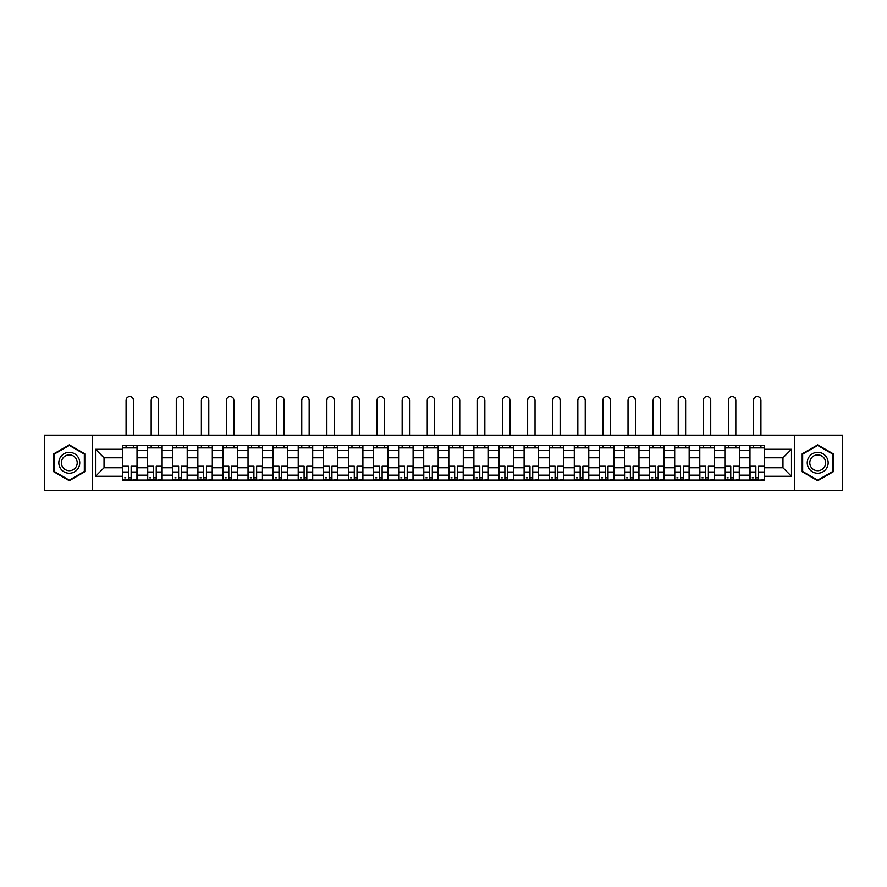 <?xml version="1.0" encoding="UTF-8"?>
<svg xmlns="http://www.w3.org/2000/svg" width="887" height="887" viewBox="0 0 887 887"><rect width="100%" height="100%" fill="white"/><g stroke="black" fill="none" stroke-linecap="round" stroke-linejoin="round"><path stroke-width="1.33" d="M794.708 490.4L842.65 490.4L842.65 435.218L44.35 435.218L44.35 490.4L794.708 490.4L794.708 435.218M147.641 480.1L147.641 450.419L137.019 450.419L137.019 480.1M137.019 450.419L137.019 445.507M147.641 450.419L147.641 445.507M162.121 445.507L162.121 480.1M172.732 480.1L172.732 445.507M187.212 445.507L187.212 480.1M197.834 480.1L197.834 445.507M212.315 445.507L212.315 480.1M222.925 480.1L222.925 445.507M237.406 445.507L237.406 480.1M248.027 480.1L248.027 445.507M262.508 445.507L262.508 480.1M273.129 480.1L273.129 445.507M287.61 445.507L287.61 480.1M298.22 480.1L298.22 445.507M312.701 445.507L312.701 480.1M323.323 480.1L323.323 445.507M337.803 445.507L337.803 480.1M348.414 480.1L348.414 445.507M362.894 445.507L362.894 480.1M373.516 480.1L373.516 445.507M387.996 445.507L387.996 480.1M398.618 480.1L398.618 445.507M413.098 445.507L413.098 480.1M423.709 480.1L423.709 445.507M438.189 445.507L438.189 480.1M448.811 480.1L448.811 445.507M463.291 445.507L463.291 480.1M473.902 480.1L473.902 445.507M488.382 445.507L488.382 480.1M499.004 480.1L499.004 445.507M513.484 445.507L513.484 480.1M524.106 480.1L524.106 445.507M538.586 445.507L538.586 480.1M549.197 480.1L549.197 445.507M563.677 445.507L563.677 480.1M574.299 480.1L574.299 445.507M588.78 445.507L588.78 480.1M599.39 480.1L599.39 445.507M613.871 445.507L613.871 480.1M624.492 480.1L624.492 445.507M638.973 445.507L638.973 480.1M649.594 480.1L649.594 445.507M664.075 445.507L664.075 480.1M674.685 480.1L674.685 445.507M689.166 445.507L689.166 480.1M699.788 480.1L699.788 445.507M714.268 445.507L714.268 480.1M724.879 480.1L724.879 445.507M739.359 445.507L739.359 480.1M749.981 480.1L749.981 445.507M749.981 467.793L739.359 467.793M724.879 467.793L714.268 467.793M699.788 467.793L689.166 467.793M674.685 467.793L664.075 467.793M649.594 467.793L638.973 467.793M624.492 467.793L613.871 467.793M599.39 467.793L588.78 467.793M574.299 467.793L563.677 467.793M549.197 467.793L538.586 467.793M524.106 467.793L513.484 467.793M499.004 467.793L488.382 467.793M473.902 467.793L463.291 467.793M448.811 467.793L438.189 467.793M423.709 467.793L413.098 467.793M398.618 467.793L387.996 467.793M373.516 467.793L362.894 467.793M348.414 467.793L337.803 467.793M323.323 467.793L312.701 467.793M298.22 467.793L287.61 467.793M273.129 467.793L262.508 467.793M248.027 467.793L237.406 467.793M222.925 467.793L212.315 467.793M197.834 467.793L187.212 467.793M172.732 467.793L162.121 467.793M147.641 467.793L137.019 467.793M749.981 457.814L739.359 457.814M724.879 457.814L714.268 457.814M699.788 457.814L689.166 457.814M674.685 457.814L664.075 457.814M649.594 457.814L638.973 457.814M624.492 457.814L613.871 457.814M599.39 457.814L588.78 457.814M574.299 457.814L563.677 457.814M549.197 457.814L538.586 457.814M524.106 457.814L513.484 457.814M499.004 457.814L488.382 457.814M473.902 457.814L463.291 457.814M448.811 457.814L438.189 457.814M423.709 457.814L413.098 457.814M398.618 457.814L387.996 457.814M373.516 457.814L362.894 457.814M348.414 457.814L337.803 457.814M323.323 457.814L312.701 457.814M298.22 457.814L287.61 457.814M273.129 457.814L262.508 457.814M248.027 457.814L237.406 457.814M222.925 457.814L212.315 457.814M197.834 457.814L187.212 457.814M172.732 457.814L162.121 457.814M147.641 457.814L137.019 457.814M104.034 467.793L122.539 467.793L122.539 457.814L104.034 457.814L104.034 467.793L95.508 476.319L95.508 449.288L122.539 449.288L122.539 457.814M764.461 457.814L764.461 467.793L782.966 467.793L782.966 457.814L764.461 457.814L764.461 445.507L122.539 445.507L122.539 449.288M764.461 449.288L791.492 449.288L791.492 476.319L764.461 476.319L764.461 467.793M122.539 467.793L122.539 480.1L764.461 480.1L764.461 476.319M122.539 476.319L95.508 476.319M92.292 490.4L92.292 435.218M84.808 453.845L69.286 444.875L53.763 453.845L53.763 471.773L69.286 480.732L84.808 471.773L84.808 453.845M833.237 453.845L817.714 444.875L802.192 453.845L802.192 471.773L817.714 480.732L833.237 471.773L833.237 453.845M131.143 477.683L128.415 477.683M122.539 447.924L137.019 447.924M156.245 477.683L153.506 477.683M147.641 447.924L162.121 447.924M181.347 477.683L178.609 477.683M172.732 447.924L187.212 447.924M206.438 477.683L203.7 477.683M197.834 447.924L212.315 447.924M231.54 477.683L228.802 477.683M222.925 447.924L237.406 447.924M256.631 477.683L253.904 477.683M248.027 447.924L262.508 447.924M281.733 477.683L278.995 477.683M273.129 447.924L287.61 447.924M306.835 477.683L304.097 477.683M298.22 447.924L312.701 447.924M331.926 477.683L329.188 477.683M323.323 447.924L337.803 447.924M357.029 477.683L354.29 477.683M348.414 447.924L362.894 447.924M382.12 477.683L379.392 477.683M373.516 447.924L387.996 447.924M407.222 477.683L404.483 477.683M398.618 447.924L413.098 447.924M432.324 477.683L429.585 477.683M423.709 447.924L438.189 447.924M457.415 477.683L454.676 477.683M448.811 447.924L463.291 447.924M482.517 477.683L479.778 477.683M473.902 447.924L488.382 447.924M507.608 477.683L504.88 477.683M499.004 447.924L513.484 447.924M532.71 477.683L529.971 477.683M524.106 447.924L538.586 447.924M557.812 477.683L555.074 477.683M549.197 447.924L563.677 447.924M582.903 477.683L580.165 477.683M574.299 447.924L588.78 447.924M608.005 477.683L605.267 477.683M599.39 447.924L613.871 447.924M633.096 477.683L630.369 477.683M624.492 447.924L638.973 447.924M658.198 477.683L655.46 477.683M649.594 447.924L664.075 447.924M683.3 477.683L680.562 477.683M674.685 447.924L689.166 447.924M708.391 477.683L705.653 477.683M699.788 447.924L714.268 447.924M733.494 477.683L730.755 477.683M724.879 447.924L739.359 447.924M758.585 477.683L755.857 477.683M749.981 447.924L764.461 447.924M95.508 449.288L104.034 457.814M782.966 467.793L791.492 476.319M782.966 457.814L791.492 449.288M133.482 435.218L133.482 400.303A3.703 3.703 0 0 0 129.779 396.6A3.703 3.703 0 0 0 126.076 400.303L126.076 435.218M128.415 466.263L128.415 479.945L122.617 479.945L122.617 466.263L128.415 466.263M131.143 477.849L128.415 477.849M125.832 477.849L124.712 477.849M133.715 479.945L136.942 479.945L136.942 466.263L131.143 466.263L131.143 479.945L126.076 479.945M136.942 479.945L133.482 479.945M133.482 445.507L133.482 447.924M126.076 445.507L126.076 447.924M60.227 468.037A10.456 10.456 0 0 0 74.519 471.862A10.456 10.456 0 0 0 78.344 457.581A10.456 10.456 0 0 0 64.064 453.745A10.456 10.456 0 0 0 60.227 468.037M62.434 466.762A7.916 7.916 0 0 0 73.244 469.666A7.916 7.916 0 0 0 76.149 458.845A7.916 7.916 0 0 0 65.328 455.951A7.916 7.916 0 0 0 62.434 466.762M69.286 445.44L84.332 454.122L84.332 471.496L69.286 480.177L54.24 471.496L54.24 454.122L69.286 445.44M808.656 468.037A10.456 10.456 0 0 0 822.936 471.862A10.456 10.456 0 0 0 826.773 457.581A10.456 10.456 0 0 0 812.481 453.745A10.456 10.456 0 0 0 808.656 468.037M810.851 466.762A7.916 7.916 0 0 0 821.672 469.666A7.916 7.916 0 0 0 824.566 458.845A7.916 7.916 0 0 0 813.756 455.951A7.916 7.916 0 0 0 810.851 466.762M817.714 445.44L832.76 454.122L832.76 471.496L817.714 480.177L802.668 471.496L802.668 454.122L817.714 445.44M158.573 435.218L158.573 400.303A3.703 3.703 0 0 0 154.881 396.6A3.703 3.703 0 0 0 151.178 400.303L151.178 435.218M153.506 466.263L153.506 479.945L147.719 479.945L147.719 466.263L153.506 466.263M156.245 477.849L153.506 477.849M150.934 477.849L149.803 477.849M158.817 479.945L162.033 479.945L162.033 466.263L156.245 466.263L156.245 479.945L151.178 479.945M162.033 479.945L158.573 479.945M158.573 445.507L158.573 447.924M151.178 445.507L151.178 447.924M183.676 435.218L183.676 400.303A3.703 3.703 0 0 0 179.972 396.6A3.703 3.703 0 0 0 176.269 400.303L176.269 435.218M178.609 466.263L178.609 479.945L172.81 479.945L172.81 466.263L178.609 466.263M181.347 477.849L178.609 477.849M176.036 477.849L174.905 477.849M183.919 479.945L187.135 479.945L187.135 466.263L181.347 466.263L181.347 479.945L176.269 479.945M187.135 479.945L183.676 479.945M183.676 445.507L183.676 447.924M176.269 445.507L176.269 447.924M208.778 435.218L208.778 400.303A3.703 3.703 0 0 0 205.074 396.6A3.703 3.703 0 0 0 201.371 400.303L201.371 435.218M203.7 466.263L203.7 479.945L197.912 479.945L197.912 466.263L203.7 466.263M206.438 477.849L203.7 477.849M201.127 477.849L200.007 477.849M209.01 479.945L212.226 479.945L212.226 466.263L206.438 466.263L206.438 479.945L201.371 479.945M212.226 479.945L208.778 479.945M208.778 445.507L208.778 447.924M201.371 445.507L201.371 447.924M233.869 435.218L233.869 400.303A3.703 3.703 0 0 0 230.165 396.6A3.703 3.703 0 0 0 226.473 400.303L226.473 435.218M228.802 466.263L228.802 479.945L223.014 479.945L223.014 466.263L228.802 466.263M231.54 477.849L228.802 477.849M226.229 477.849L225.098 477.849M234.113 479.945L237.328 479.945L237.328 466.263L231.54 466.263L231.54 479.945L226.473 479.945M237.328 479.945L233.869 479.945M233.869 445.507L233.869 447.924M226.473 445.507L226.473 447.924M258.971 435.218L258.971 400.303A3.703 3.703 0 0 0 255.268 396.6A3.703 3.703 0 0 0 251.564 400.303L251.564 435.218M253.904 466.263L253.904 479.945L248.105 479.945L248.105 466.263L253.904 466.263M256.631 477.849L253.904 477.849M251.32 477.849L250.201 477.849M259.204 479.945L262.43 479.945L262.43 466.263L256.631 466.263L256.631 479.945L251.564 479.945M262.43 479.945L258.971 479.945M258.971 445.507L258.971 447.924M251.564 445.507L251.564 447.924M284.062 435.218L284.062 400.303A3.703 3.703 0 0 0 280.37 396.6A3.703 3.703 0 0 0 276.666 400.303L276.666 435.218M278.995 466.263L278.995 479.945L273.207 479.945L273.207 466.263L278.995 466.263M281.733 477.849L278.995 477.849M276.422 477.849L275.303 477.849M284.306 479.945L287.521 479.945L287.521 466.263L281.733 466.263L281.733 479.945L276.666 479.945M287.521 479.945L284.062 479.945M284.062 445.507L284.062 447.924M276.666 445.507L276.666 447.924M309.164 435.218L309.164 400.303A3.703 3.703 0 0 0 305.461 396.6A3.703 3.703 0 0 0 301.757 400.303L301.757 435.218M304.097 466.263L304.097 479.945L298.298 479.945L298.298 466.263L304.097 466.263M306.835 477.849L304.097 477.849M301.525 477.849L300.394 477.849M309.408 479.945L312.623 479.945L312.623 466.263L306.835 466.263L306.835 479.945L301.757 479.945M312.623 479.945L309.164 479.945M309.164 445.507L309.164 447.924M301.757 445.507L301.757 447.924M334.266 435.218L334.266 400.303A3.703 3.703 0 0 0 330.563 396.6A3.703 3.703 0 0 0 326.859 400.303L326.859 435.218M329.188 466.263L329.188 479.945L323.4 479.945L323.4 466.263L329.188 466.263M331.926 477.849L329.188 477.849M326.616 477.849L325.496 477.849M334.499 479.945L337.714 479.945L337.714 466.263L331.926 466.263L331.926 479.945L326.859 479.945M337.714 479.945L334.266 479.945M334.266 445.507L334.266 447.924M326.859 445.507L326.859 447.924M359.357 435.218L359.357 400.303A3.703 3.703 0 0 0 355.654 396.6A3.703 3.703 0 0 0 351.962 400.303L351.962 435.218M354.29 466.263L354.29 479.945L348.502 479.945L348.502 466.263L354.29 466.263M357.029 477.849L354.29 477.849M351.718 477.849L350.587 477.849M359.601 479.945L362.816 479.945L362.816 466.263L357.029 466.263L357.029 479.945L351.962 479.945M362.816 479.945L359.357 479.945M359.357 445.507L359.357 447.924M351.962 445.507L351.962 447.924M384.459 435.218L384.459 400.303A3.703 3.703 0 0 0 380.756 396.6A3.703 3.703 0 0 0 377.053 400.303L377.053 435.218M379.392 466.263L379.392 479.945L373.593 479.945L373.593 466.263L379.392 466.263M382.12 477.849L379.392 477.849M376.809 477.849L375.689 477.849M384.692 479.945L387.918 479.945L387.918 466.263L382.12 466.263L382.12 479.945L377.053 479.945M387.918 479.945L384.459 479.945M384.459 445.507L384.459 447.924M377.053 445.507L377.053 447.924M409.55 435.218L409.55 400.303A3.703 3.703 0 0 0 405.858 396.6A3.703 3.703 0 0 0 402.155 400.303L402.155 435.218M404.483 466.263L404.483 479.945L398.695 479.945L398.695 466.263L404.483 466.263M407.222 477.849L404.483 477.849M401.911 477.849L400.791 477.849M409.794 479.945L413.009 479.945L413.009 466.263L407.222 466.263L407.222 479.945L402.155 479.945M413.009 479.945L409.55 479.945M409.55 445.507L409.55 447.924M402.155 445.507L402.155 447.924M434.652 435.218L434.652 400.303A3.703 3.703 0 0 0 430.949 396.6A3.703 3.703 0 0 0 427.246 400.303L427.246 435.218M429.585 466.263L429.585 479.945L423.786 479.945L423.786 466.263L429.585 466.263M432.324 477.849L429.585 477.849M427.013 477.849L425.882 477.849M434.896 479.945L438.111 479.945L438.111 466.263L432.324 466.263L432.324 479.945L427.246 479.945M438.111 479.945L434.652 479.945M434.652 445.507L434.652 447.924M427.246 445.507L427.246 447.924M459.754 435.218L459.754 400.303A3.703 3.703 0 0 0 456.051 396.6A3.703 3.703 0 0 0 452.348 400.303L452.348 435.218M454.676 466.263L454.676 479.945L448.889 479.945L448.889 466.263L454.676 466.263M457.415 477.849L454.676 477.849M452.104 477.849L450.984 477.849M459.987 479.945L463.214 479.945L463.214 466.263L457.415 466.263L457.415 479.945L452.348 479.945M463.214 479.945L459.754 479.945M459.754 445.507L459.754 447.924M452.348 445.507L452.348 447.924M484.845 435.218L484.845 400.303A3.703 3.703 0 0 0 481.142 396.6A3.703 3.703 0 0 0 477.45 400.303L477.45 435.218M479.778 466.263L479.778 479.945L473.991 479.945L473.991 466.263L479.778 466.263M482.517 477.849L479.778 477.849M477.206 477.849L476.075 477.849M485.089 479.945L488.305 479.945L488.305 466.263L482.517 466.263L482.517 479.945L477.45 479.945M488.305 479.945L484.845 479.945M484.845 445.507L484.845 447.924M477.45 445.507L477.45 447.924M509.947 435.218L509.947 400.303A3.703 3.703 0 0 0 506.244 396.6A3.703 3.703 0 0 0 502.541 400.303L502.541 435.218M504.88 466.263L504.88 479.945L499.082 479.945L499.082 466.263L504.88 466.263M507.608 477.849L504.88 477.849M502.308 477.849L501.177 477.849M510.191 479.945L513.407 479.945L513.407 466.263L507.608 466.263L507.608 479.945L502.541 479.945M513.407 479.945L509.947 479.945M509.947 445.507L509.947 447.924M502.541 445.507L502.541 447.924M535.038 435.218L535.038 400.303A3.703 3.703 0 0 0 531.346 396.6A3.703 3.703 0 0 0 527.643 400.303L527.643 435.218M529.971 466.263L529.971 479.945L524.184 479.945L524.184 466.263L529.971 466.263M532.71 477.849L529.971 477.849M527.399 477.849L526.279 477.849M535.282 479.945L538.498 479.945L538.498 466.263L532.71 466.263L532.71 479.945L527.643 479.945M538.498 479.945L535.038 479.945M535.038 445.507L535.038 447.924M527.643 445.507L527.643 447.924M560.14 435.218L560.14 400.303A3.703 3.703 0 0 0 556.437 396.6A3.703 3.703 0 0 0 552.734 400.303L552.734 435.218M555.074 466.263L555.074 479.945L549.286 479.945L549.286 466.263L555.074 466.263M557.812 477.849L555.074 477.849M552.501 477.849L551.37 477.849M560.384 479.945L563.6 479.945L563.6 466.263L557.812 466.263L557.812 479.945L552.734 479.945M563.6 479.945L560.14 479.945M560.14 445.507L560.14 447.924M552.734 445.507L552.734 447.924M585.243 435.218L585.243 400.303A3.703 3.703 0 0 0 581.539 396.6A3.703 3.703 0 0 0 577.836 400.303L577.836 435.218M580.165 466.263L580.165 479.945L574.377 479.945L574.377 466.263L580.165 466.263M582.903 477.849L580.165 477.849M577.592 477.849L576.472 477.849M585.475 479.945L588.702 479.945L588.702 466.263L582.903 466.263L582.903 479.945L577.836 479.945M588.702 479.945L585.243 479.945M585.243 445.507L585.243 447.924M577.836 445.507L577.836 447.924M610.334 435.218L610.334 400.303A3.703 3.703 0 0 0 606.63 396.6A3.703 3.703 0 0 0 602.938 400.303L602.938 435.218M605.267 466.263L605.267 479.945L599.479 479.945L599.479 466.263L605.267 466.263M608.005 477.849L605.267 477.849M602.694 477.849L601.563 477.849M610.578 479.945L613.793 479.945L613.793 466.263L608.005 466.263L608.005 479.945L602.938 479.945M613.793 479.945L610.334 479.945M610.334 445.507L610.334 447.924M602.938 445.507L602.938 447.924M635.436 435.218L635.436 400.303A3.703 3.703 0 0 0 631.732 396.6A3.703 3.703 0 0 0 628.029 400.303L628.029 435.218M630.369 466.263L630.369 479.945L624.57 479.945L624.57 466.263L630.369 466.263M633.096 477.849L630.369 477.849M627.796 477.849L626.665 477.849M635.68 479.945L638.895 479.945L638.895 466.263L633.096 466.263L633.096 479.945L628.029 479.945M638.895 479.945L635.436 479.945M635.436 445.507L635.436 447.924M628.029 445.507L628.029 447.924M660.527 435.218L660.527 400.303A3.703 3.703 0 0 0 656.835 396.6A3.703 3.703 0 0 0 653.131 400.303L653.131 435.218M655.46 466.263L655.46 479.945L649.672 479.945L649.672 466.263L655.46 466.263M658.198 477.849L655.46 477.849M652.887 477.849L651.768 477.849M660.771 479.945L663.986 479.945L663.986 466.263L658.198 466.263L658.198 479.945L653.131 479.945M663.986 479.945L660.527 479.945M660.527 445.507L660.527 447.924M653.131 445.507L653.131 447.924M685.629 435.218L685.629 400.303A3.703 3.703 0 0 0 681.926 396.6A3.703 3.703 0 0 0 678.222 400.303L678.222 435.218M680.562 466.263L680.562 479.945L674.774 479.945L674.774 466.263L680.562 466.263M683.3 477.849L680.562 477.849M677.99 477.849L676.859 477.849M685.873 479.945L689.088 479.945L689.088 466.263L683.3 466.263L683.3 479.945L678.222 479.945M689.088 479.945L685.629 479.945M685.629 445.507L685.629 447.924M678.222 445.507L678.222 447.924M710.731 435.218L710.731 400.303A3.703 3.703 0 0 0 707.028 396.6A3.703 3.703 0 0 0 703.324 400.303L703.324 435.218M705.653 466.263L705.653 479.945L699.865 479.945L699.865 466.263L705.653 466.263M708.391 477.849L705.653 477.849M703.081 477.849L701.961 477.849M710.964 479.945L714.19 479.945L714.19 466.263L708.391 466.263L708.391 479.945L703.324 479.945M714.19 479.945L710.731 479.945M710.731 445.507L710.731 447.924M703.324 445.507L703.324 447.924M735.822 435.218L735.822 400.303A3.703 3.703 0 0 0 732.119 396.6A3.703 3.703 0 0 0 728.427 400.303L728.427 435.218M730.755 466.263L730.755 479.945L724.967 479.945L724.967 466.263L730.755 466.263M733.494 477.849L730.755 477.849M728.183 477.849L727.052 477.849M736.066 479.945L739.281 479.945L739.281 466.263L733.494 466.263L733.494 479.945L728.427 479.945M739.281 479.945L735.822 479.945M735.822 445.507L735.822 447.924M728.427 445.507L728.427 447.924M760.924 435.218L760.924 400.303A3.703 3.703 0 0 0 757.221 396.6A3.703 3.703 0 0 0 753.518 400.303L753.518 435.218M755.857 466.263L755.857 479.945L750.058 479.945L750.058 466.263L755.857 466.263M758.585 477.849L755.857 477.849M753.285 477.849L752.154 477.849M761.168 479.945L764.383 479.945L764.383 466.263L758.585 466.263L758.585 479.945L753.518 479.945M764.383 479.945L760.924 479.945M760.924 445.507L760.924 447.924M753.518 445.507L753.518 447.924M724.879 450.419L714.268 450.419M699.788 450.419L689.166 450.419M674.685 450.419L664.075 450.419M649.594 450.419L638.973 450.419M624.492 450.419L613.871 450.419M599.39 450.419L588.78 450.419M574.299 450.419L563.677 450.419M549.197 450.419L538.586 450.419M524.106 450.419L513.484 450.419M499.004 450.419L488.382 450.419M473.902 450.419L463.291 450.419M448.811 450.419L438.189 450.419M423.709 450.419L413.098 450.419M398.618 450.419L387.996 450.419M373.516 450.419L362.894 450.419M348.414 450.419L337.803 450.419M323.323 450.419L312.701 450.419M298.22 450.419L287.61 450.419M273.129 450.419L262.508 450.419M248.027 450.419L237.406 450.419M222.925 450.419L212.315 450.419M197.834 450.419L187.212 450.419M172.732 450.419L162.121 450.419M749.981 450.419L739.359 450.419M724.879 475.199L714.268 475.199M699.788 475.199L689.166 475.199M674.685 475.199L664.075 475.199M649.594 475.199L638.973 475.199M624.492 475.199L613.871 475.199M599.39 475.199L588.78 475.199M574.299 475.199L563.677 475.199M549.197 475.199L538.586 475.199M524.106 475.199L513.484 475.199M499.004 475.199L488.382 475.199M473.902 475.199L463.291 475.199M448.811 475.199L438.189 475.199M423.709 475.199L413.098 475.199M398.618 475.199L387.996 475.199M373.516 475.199L362.894 475.199M348.414 475.199L337.803 475.199M323.323 475.199L312.701 475.199M298.22 475.199L287.61 475.199M273.129 475.199L262.508 475.199M248.027 475.199L237.406 475.199M222.925 475.199L212.315 475.199M197.834 475.199L187.212 475.199M172.732 475.199L162.121 475.199M147.641 475.199L137.019 475.199M749.981 475.199L739.359 475.199M128.415 466.606L122.617 466.606M128.415 472.039L122.617 472.039M136.942 466.606L131.143 466.606M136.942 472.039L131.143 472.039M153.506 466.606L147.719 466.606M153.506 472.039L147.719 472.039M162.033 466.606L156.245 466.606M162.033 472.039L156.245 472.039M178.609 466.606L172.81 466.606M178.609 472.039L172.81 472.039M187.135 466.606L181.347 466.606M187.135 472.039L181.347 472.039M203.7 466.606L197.912 466.606M203.7 472.039L197.912 472.039M212.226 466.606L206.438 466.606M212.226 472.039L206.438 472.039M228.802 466.606L223.014 466.606M228.802 472.039L223.014 472.039M237.328 466.606L231.54 466.606M237.328 472.039L231.54 472.039M253.904 466.606L248.105 466.606M253.904 472.039L248.105 472.039M262.43 466.606L256.631 466.606M262.43 472.039L256.631 472.039M278.995 466.606L273.207 466.606M278.995 472.039L273.207 472.039M287.521 466.606L281.733 466.606M287.521 472.039L281.733 472.039M304.097 466.606L298.298 466.606M304.097 472.039L298.298 472.039M312.623 466.606L306.835 466.606M312.623 472.039L306.835 472.039M329.188 466.606L323.4 466.606M329.188 472.039L323.4 472.039M337.714 466.606L331.926 466.606M337.714 472.039L331.926 472.039M354.29 466.606L348.502 466.606M354.29 472.039L348.502 472.039M362.816 466.606L357.029 466.606M362.816 472.039L357.029 472.039M379.392 466.606L373.593 466.606M379.392 472.039L373.593 472.039M387.918 466.606L382.12 466.606M387.918 472.039L382.12 472.039M404.483 466.606L398.695 466.606M404.483 472.039L398.695 472.039M413.009 466.606L407.222 466.606M413.009 472.039L407.222 472.039M429.585 466.606L423.786 466.606M429.585 472.039L423.786 472.039M438.111 466.606L432.324 466.606M438.111 472.039L432.324 472.039M454.676 466.606L448.889 466.606M454.676 472.039L448.889 472.039M463.214 466.606L457.415 466.606M463.214 472.039L457.415 472.039M479.778 466.606L473.991 466.606M479.778 472.039L473.991 472.039M488.305 466.606L482.517 466.606M488.305 472.039L482.517 472.039M504.88 466.606L499.082 466.606M504.88 472.039L499.082 472.039M513.407 466.606L507.608 466.606M513.407 472.039L507.608 472.039M529.971 466.606L524.184 466.606M529.971 472.039L524.184 472.039M538.498 466.606L532.71 466.606M538.498 472.039L532.71 472.039M555.074 466.606L549.286 466.606M555.074 472.039L549.286 472.039M563.6 466.606L557.812 466.606M563.6 472.039L557.812 472.039M580.165 466.606L574.377 466.606M580.165 472.039L574.377 472.039M588.702 466.606L582.903 466.606M588.702 472.039L582.903 472.039M605.267 466.606L599.479 466.606M605.267 472.039L599.479 472.039M613.793 466.606L608.005 466.606M613.793 472.039L608.005 472.039M630.369 466.606L624.57 466.606M630.369 472.039L624.57 472.039M638.895 466.606L633.096 466.606M638.895 472.039L633.096 472.039M655.46 466.606L649.672 466.606M655.46 472.039L649.672 472.039M663.986 466.606L658.198 466.606M663.986 472.039L658.198 472.039M680.562 466.606L674.774 466.606M680.562 472.039L674.774 472.039M689.088 466.606L683.3 466.606M689.088 472.039L683.3 472.039M705.653 466.606L699.865 466.606M705.653 472.039L699.865 472.039M714.19 466.606L708.391 466.606M714.19 472.039L708.391 472.039M730.755 466.606L724.967 466.606M730.755 472.039L724.967 472.039M739.281 466.606L733.494 466.606M739.281 472.039L733.494 472.039M755.857 466.606L750.058 466.606M755.857 472.039L750.058 472.039M764.383 466.606L758.585 466.606M764.383 472.039L758.585 472.039"/></g></svg>
